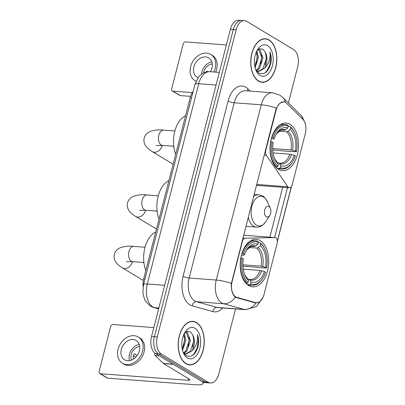<?xml version="1.0" encoding="UTF-8"?>
<svg xmlns="http://www.w3.org/2000/svg" width="405" height="405" viewBox="0 0 405 405"><rect width="100%" height="100%" fill="white"/><g stroke="black" fill="none" stroke-linecap="round" stroke-linejoin="round"><path stroke-width="0.61" d="M242.094 241.183L242.448 241.213A4.501 2.678 -85.7 0 1 245.091 238.201L274.818 237.548A4.501 2.678 -85.7 0 1 274.97 237.553A4.501 2.678 -85.7 0 1 275.724 237.801A4.501 2.678 -85.7 0 1 277.096 243.521L263.974 294.627A12.155 7.229 94.3 0 1 256.421 302.753L254.35 302.596M278.529 169.325A23.865 14.195 94.3 0 0 282.518 170.632A23.865 14.195 94.3 0 0 298.05 151.338A23.865 14.195 94.3 0 0 290.076 124.345A23.865 14.195 94.3 0 0 286.082 123.039A23.865 14.195 94.3 0 0 270.555 142.332A23.865 14.195 94.3 0 0 278.529 169.325M248.675 285.586A23.865 14.195 94.3 0 0 252.669 286.897A23.865 14.195 94.3 0 0 268.196 267.604A23.865 14.195 94.3 0 0 260.223 240.61A23.865 14.195 94.3 0 0 256.233 239.299A23.865 14.195 94.3 0 0 240.702 258.592A23.865 14.195 94.3 0 0 248.675 285.586M242.448 241.213L232.106 281.49A12.155 7.229 94.3 0 0 235.811 296.951A12.155 7.229 94.3 0 0 237.011 297.473L255.585 302.606A12.155 7.229 94.3 0 0 256.421 302.753M276.119 110.069L265.776 150.351A4.501 2.678 -85.7 0 0 266.374 155.312L287.849 186.786A4.501 2.678 -85.7 0 0 289.378 187.793A4.501 2.678 -85.7 0 0 292.177 184.786L305.299 133.68A12.155 7.229 94.3 0 0 302.702 119.09L286.816 103.483A12.155 7.229 94.3 0 0 283.677 101.944A12.155 7.229 94.3 0 0 276.119 110.069L275.764 110.044M143.122 286.507A13.507 8.034 -85.7 0 1 143.704 278.802L190.223 97.63A13.507 8.034 -85.7 0 1 193.114 91.515M185.946 363.71A21.84 12.99 94.3 0 0 189.596 364.905A21.84 12.99 94.3 0 0 203.806 347.252A21.84 12.99 94.3 0 0 196.511 322.552A21.84 12.99 94.3 0 0 192.856 321.352A21.84 12.99 94.3 0 0 178.651 339.01A21.84 12.99 94.3 0 0 185.946 363.71M188.163 364.662A21.84 12.99 94.3 0 0 188.583 364.606M258.501 81.116A21.84 12.99 94.3 0 0 262.156 82.311A21.84 12.99 94.3 0 0 276.367 64.658A21.84 12.99 94.3 0 0 269.072 39.953A21.84 12.99 94.3 0 0 265.417 38.758A21.84 12.99 94.3 0 0 251.206 56.411A21.84 12.99 94.3 0 0 258.501 81.116M260.724 82.068A21.84 12.99 94.3 0 0 261.139 82.007M259.443 301.917L255.985 302.935L255.008 302.778L236.434 297.645L234.515 296.419C232.08 293.493 231.042 289.165 231.397 283.424L275.82 109.831L276.392 108.181L279.703 103.331L283.546 101.721L285.515 102.5M210.443 382.983L204.672 382.553A13.507 8.034 94.3 0 1 202.409 381.809L155.641 353.656A13.507 8.034 94.3 0 1 151.526 336.479L230.399 29.276A13.507 8.034 94.3 0 1 238.793 20.25L241.684 20.468A13.507 8.034 94.3 0 0 233.29 29.489L154.411 336.697A13.507 8.034 94.3 0 0 158.527 353.874L205.3 382.026A13.507 8.034 94.3 0 0 207.557 382.766A13.507 8.034 94.3 0 1 205.3 382.026L158.527 353.874A13.507 8.034 94.3 0 1 154.411 336.697L233.29 29.489A13.507 8.034 94.3 0 1 241.684 20.468L244.569 20.68A13.507 8.034 94.3 0 0 236.176 29.707L157.302 336.914A13.507 8.034 94.3 0 0 161.418 354.086L208.185 382.244A13.507 8.034 94.3 0 0 210.443 382.983A13.507 8.034 94.3 0 0 218.837 373.957L235.538 308.914M291.332 186.67L277.314 241.264M262.906 297.629L256.436 306.539L245.44 309.653A18.012 10.712 -85.7 0 1 244.205 309.44A15.76 12.58 -74.5 0 0 255.985 302.935L255.884 302.93M287.666 186.771L274.636 237.527M288.416 102.966L297.716 66.754A13.507 8.034 94.3 0 0 293.6 49.577L246.827 21.424A13.507 8.034 94.3 0 0 244.569 20.68M264.369 38.905A21.84 12.99 94.3 0 0 263.964 38.784M191.808 321.499A21.84 12.99 94.3 0 0 191.403 321.383M196.455 322.765A21.612 12.854 94.3 0 0 192.841 321.58A21.612 12.854 94.3 0 0 178.777 339.051A21.612 12.854 94.3 0 0 185.996 363.498A21.612 12.854 94.3 0 0 189.616 364.682A21.612 12.854 94.3 0 0 203.68 347.212A21.612 12.854 94.3 0 0 196.455 322.765M184.29 333.457L185.865 340.134L182.564 350.457M183.754 334.596L184.72 340.048L182.265 349.161M186.457 331.614L187.247 332.019L190.451 340.473L186.963 351.029L183.941 353.322M186.001 331.867L189.307 340.387L185.819 350.943L183.526 352.887M183.106 352.173L186.062 355.56C191.788 357.883 195.914 354.481 198.43 345.349C198.966 341.39 198.622 337.79 197.397 334.55C198.146 341.03 196.314 346.493 191.894 350.933A11.259 6.698 94.3 0 0 192.846 335.102L193.889 340.732L190.401 351.282L185.611 353.965M191.894 350.933L186.184 354.041L183.718 353.185M192.846 335.102L190.623 332.014L187.454 331.265L184.336 333.366M187.414 357.979A15.76 9.376 94.3 0 0 199.842 348.315A15.76 9.376 94.3 0 0 195.043 328.278A15.76 9.376 94.3 0 0 185.1 332.044A15.76 9.376 94.3 0 0 183.521 353.185A15.76 9.376 94.3 0 0 187.414 357.979M197.397 334.55L198.308 340.352L197.24 347.718L194.071 353.818L192.046 355.762M193.479 337.056L193.722 340.008L192.653 347.379M188.892 336.712L189.14 339.663L188.072 347.034M184.31 336.373L184.553 339.319L183.485 346.695M202.596 381.92A18.012 4.161 14.4 0 1 203.062 383.302A18.012 4.161 14.4 0 1 195.468 384.75L107.76 378.184A2.253 1.731 121 0 1 107.143 377.992L99.757 373.547A2.253 1.731 -59 0 0 100.374 373.739L188.082 380.305A4.501 1.038 -165.6 0 0 189.98 379.941A4.501 1.038 -165.6 0 0 189.231 379.095L163.488 363.599A2.253 1.342 -85.7 0 1 163.286 363.437L155.242 355.534A2.253 1.342 -85.7 0 1 154.725 352.988M153.814 327.574L113.01 324.516A2.253 1.731 -59 0 0 110.661 326.506L99.114 371.481A2.253 1.731 -59 0 0 99.757 373.547M121.313 349.444A11.259 8.667 -59 0 0 124.532 359.761A11.259 8.667 -59 0 0 139.36 350.796A11.259 8.667 -59 0 0 136.141 340.473A11.259 8.667 -59 0 0 121.313 349.444M139.259 344.493A11.259 8.667 -59 0 0 129.438 354.334A11.259 8.667 -59 0 0 129.539 360.637M137.184 355.474L134.232 353.697A9.006 6.936 121 0 0 133.458 355.803A9.006 6.936 121 0 0 133.144 357.939L134.192 358.577M139.7 346.523A9.006 6.936 -59 0 0 131.24 354.471A9.006 6.936 -59 0 0 131.539 360.075M122.442 363.234L123.92 364.125A15.309 11.786 -59 0 0 144.084 351.925A15.309 11.786 -59 0 0 139.71 337.892L138.232 337.006A15.309 11.786 -59 0 0 118.068 349.201A15.309 11.786 -59 0 0 122.442 363.234A15.309 11.786 -59 0 0 142.611 351.039A15.309 11.786 -59 0 0 138.232 337.006M133.468 355.762L135.791 357.159M269.016 40.166A21.612 12.854 94.3 0 0 265.402 38.981A21.612 12.854 94.3 0 0 251.338 56.457A21.612 12.854 94.3 0 0 258.557 80.904A21.612 12.854 94.3 0 0 262.172 82.088A21.612 12.854 94.3 0 0 276.235 64.613A21.612 12.854 94.3 0 0 269.016 40.166M256.846 50.863L258.425 57.535L255.125 67.863M256.309 51.997L257.281 57.449L254.821 66.567M259.013 49.02L259.808 49.425L263.007 57.88L259.519 68.43L256.497 70.723M258.557 49.273L261.863 57.793L258.375 68.344L256.081 70.293M255.666 69.579L258.618 72.961C264.349 75.289 268.469 71.882 270.986 62.75C271.527 58.796 271.183 55.196 269.953 51.951C270.702 58.436 268.869 63.899 264.455 68.334A11.259 6.698 94.3 0 0 265.402 52.503L266.45 58.138L262.961 68.688L258.167 71.366M264.455 68.334L258.739 71.447L256.279 70.591M265.402 52.503L263.184 49.415L260.01 48.666L256.897 50.772M259.975 75.386A15.76 9.376 94.3 0 0 272.403 65.721A15.76 9.376 94.3 0 0 267.599 45.684A15.76 9.376 94.3 0 0 257.661 49.445A15.76 9.376 94.3 0 0 256.076 70.586A15.76 9.376 94.3 0 0 259.975 75.386M269.953 51.951L270.864 57.753L269.796 65.119L266.627 71.219L264.607 73.168M266.034 54.462L266.282 57.409L265.214 64.785M261.453 54.118L261.696 57.07L260.628 64.441M256.871 53.774L257.114 56.725L256.046 64.096M258.269 242.691L260.334 242.848L260.835 243.754A21.435 12.747 94.3 0 1 264.931 249.429A21.435 12.747 94.3 0 1 266.647 267.994L265.508 267.305A19.359 11.517 94.3 0 0 260.334 245.719L258.198 247.536L256.76 248.068L249.065 247.49M242.873 264.824L261.103 266.191L265.508 267.305M264.419 271.547L265.558 272.236A21.435 12.747 94.3 0 1 262.779 278.179A21.435 12.747 94.3 0 1 250.523 283.925L251.029 281.961A19.359 11.517 94.3 0 0 264.419 271.547L260.015 270.434L243.202 269.178M247.804 279.106L250.295 279.496A16.661 9.907 94.3 0 0 260.015 270.434M155.707 232.065A24.766 14.732 94.3 0 0 145.83 270.52M266.647 267.994L258.694 267.659L257.6 267.3L242.914 266.201M257.874 241.365A22.331 13.284 94.3 0 0 255.393 240.773A22.331 13.284 94.3 0 0 242.124 253.611L243.344 253.965A21.435 12.747 94.3 0 1 258.375 242.271L257.874 241.365M241.871 253.591L242.124 253.611M264.931 249.429L264.652 248.797A22.331 13.284 94.3 0 0 260.334 242.848M250.523 283.925L249.581 284.725A22.331 13.284 94.3 0 0 252.062 285.317A22.331 13.284 94.3 0 0 262.41 278.761L262.779 278.179M249.581 284.725L247.227 284.548M258.375 242.271L257.874 244.235A19.359 11.517 94.3 0 0 246.923 249.475A19.359 11.517 94.3 0 0 244.483 254.649L243.344 253.965M260.334 245.719L260.835 243.754M244.483 254.649L243.972 255.206L241.415 255.206M251.429 246.372L254.299 246.584L255.737 246.053L257.874 244.235M248.771 279.177L249.89 279.901L251.029 281.961M245.8 283.146L247.121 283.242L248.062 282.442A21.435 12.747 94.3 0 1 242.251 258.208L241.036 257.853A22.331 13.284 94.3 0 0 247.121 283.242M242.251 258.208L243.39 258.891A19.359 11.517 94.3 0 0 244.979 275.451A19.359 11.517 94.3 0 0 248.564 280.478L248.062 282.442M248.564 280.478L244.66 274.696A17.319 10.302 94.3 0 0 247.425 278.417M288.122 126.431L290.188 126.583L290.689 127.489A21.435 12.747 94.3 0 1 294.784 133.164A21.435 12.747 94.3 0 1 296.495 151.728L295.356 151.045A19.359 11.517 94.3 0 0 290.183 129.453L288.051 131.271L286.613 131.802L278.913 131.225M272.727 148.564L290.957 149.926L295.356 151.045M294.268 155.287L295.407 155.971A21.435 12.747 94.3 0 1 292.633 161.914A21.435 12.747 94.3 0 1 280.376 167.66L280.878 165.701A19.359 11.517 94.3 0 0 294.268 155.287L289.869 154.173L273.056 152.913M277.658 162.84L280.144 163.23A16.661 9.907 94.3 0 0 289.869 154.173M185.556 115.8A24.766 14.732 94.3 0 0 175.684 154.259M296.495 151.728L288.547 151.394L272.762 149.936M287.722 125.099A22.331 13.284 94.3 0 0 285.247 124.512A22.331 13.284 94.3 0 0 271.978 137.346L273.193 137.7A21.435 12.747 94.3 0 1 288.228 126.011L287.722 125.099M271.72 137.33L271.978 137.346M294.784 133.164L294.501 132.536A22.331 13.284 94.3 0 0 290.188 126.583M280.376 167.66L279.435 168.46A22.331 13.284 94.3 0 0 281.91 169.052A22.331 13.284 94.3 0 0 292.258 162.496L292.633 161.914M279.435 168.46L277.081 168.288M288.228 126.011L287.722 127.975A19.359 11.517 94.3 0 0 276.777 133.215A19.359 11.517 94.3 0 0 274.332 138.383L273.193 137.7M290.183 129.453L290.689 127.489M274.332 138.383L273.82 138.94L271.264 138.94M281.283 130.106L284.153 130.319L285.586 129.787L287.722 127.975M278.625 162.916L279.739 163.635L280.878 165.701M275.648 166.88L276.974 166.981L277.911 166.182A21.435 12.747 94.3 0 1 272.104 141.942L270.889 141.593A22.331 13.284 94.3 0 0 276.974 166.981M272.104 141.942L273.243 142.631A19.359 11.517 94.3 0 0 274.833 159.185A19.359 11.517 94.3 0 0 278.417 164.217L277.911 166.182M278.417 164.217L274.509 158.431A17.319 10.302 94.3 0 0 277.278 162.157M268.96 206.58A5.402 3.215 94.3 0 0 264.698 209.891A5.402 3.215 94.3 0 0 266.348 216.761A5.402 3.215 94.3 0 0 269.755 215.475A5.402 3.215 94.3 0 0 270.297 208.226A5.402 3.215 94.3 0 0 268.96 206.58M168.91 180.635A24.766 14.732 94.3 0 0 159.038 219.095M190.593 96.355L180.316 95.585A2.253 1.731 121 0 1 179.698 95.393L172.317 90.948A2.253 1.731 -59 0 0 172.935 91.14L192.345 92.593M226.37 44.975L185.571 41.923A2.253 1.731 -59 0 0 183.222 43.907L171.674 88.887A2.253 1.731 -59 0 0 172.317 90.948M210.468 71.741A11.259 8.667 -59 0 0 211.921 68.197A11.259 8.667 -59 0 0 208.702 57.88A11.259 8.667 -59 0 0 193.873 66.845A11.259 8.667 -59 0 0 197.088 77.168A11.259 8.667 -59 0 0 198.05 77.644M211.815 61.894A11.259 8.667 -59 0 0 201.994 71.736A11.259 8.667 -59 0 0 201.619 74.069M212.26 63.929A9.006 6.936 -59 0 0 203.801 71.872A9.006 6.936 -59 0 0 203.588 72.91M215.683 72.13A15.309 11.786 -59 0 0 216.645 69.331A15.309 11.786 -59 0 0 212.266 55.298L210.792 54.407A15.309 11.786 -59 0 0 190.623 66.602A15.309 11.786 -59 0 0 195.002 80.641A15.309 11.786 -59 0 0 196.045 81.182M213.865 71.994A15.309 11.786 -59 0 0 215.166 68.44A15.309 11.786 -59 0 0 210.792 54.407M207.821 71.72L206.788 71.103A9.006 6.936 121 0 0 206.423 71.938M237.011 297.473L235.735 297.376M265.422 150.321L265.776 150.351M255.585 302.606L253.935 302.484M232.106 281.49L231.751 281.465M145.005 278.898L143.704 278.802M191.519 97.732L190.223 97.63M242.904 238.034L245.091 238.201M264.187 155.145L266.374 155.312M256.664 184.447L287.849 186.786M274.97 237.553L243.628 235.204L274.818 237.548M222.775 307.957A22.513 13.39 -85.7 0 1 212.878 311.577L192.183 305.856A22.513 13.39 -85.7 0 1 183.1 276.266L228.096 101.022A4.501 1.038 -165.6 0 0 234.166 102.774L189.17 278.017A18.012 10.712 94.3 0 0 194.663 300.92A18.012 10.712 94.3 0 0 196.435 301.69L217.136 307.41A18.012 10.712 94.3 0 0 218.371 307.628L245.44 309.653M228.096 101.022A22.513 13.39 -85.7 0 1 245.85 87.217A22.513 13.39 -85.7 0 1 247.906 88.827L250.229 91.105M245.359 90.74A18.012 10.712 94.3 0 0 234.166 102.774L261.24 104.804A18.012 10.712 -85.7 0 1 272.428 92.77L245.359 90.74M212.878 311.577A4.501 3.594 105.5 0 1 217.136 307.41L244.205 309.44L223.509 303.715A18.012 10.712 -85.7 0 1 221.732 302.945A18.012 10.712 -85.7 0 1 216.245 280.047A15.76 3.64 14.4 0 1 231.397 283.424M235.335 297.138A15.76 12.58 -74.5 0 1 223.509 303.715L196.435 301.69A4.501 3.594 105.5 0 0 192.183 305.856M276.392 108.181A15.76 3.64 -165.6 0 0 261.24 104.804L216.245 280.047L189.17 278.017A4.501 1.038 -165.6 0 1 183.1 276.266M302.965 119.364A15.76 11.32 -45.5 0 0 300.581 114.924L302.125 116.66L305.395 123.601L305.886 127.509M285.343 102.374A15.76 11.32 -45.5 0 0 282.877 97.529L300.581 114.924M282.69 187.292L269.882 237.173M236.176 29.707L230.399 29.276M157.302 336.914L151.526 336.479M161.418 354.086L155.641 353.656M208.185 382.244L202.409 381.809M247.652 90.912A4.501 3.235 134.5 0 1 247.906 88.827M216.088 85.03L198.728 83.729A9.006 2.081 -165.6 0 0 194.927 84.453L198.789 76.692L200.48 74.971C203.224 72.596 206.368 71.508 209.917 71.695A18.012 10.712 94.3 0 0 198.728 83.729L147.304 284.011A18.012 10.712 94.3 0 0 152.791 306.909A18.012 10.712 94.3 0 0 154.568 307.678L158.836 307.997M164.663 285.307L147.304 284.011A9.006 2.081 -165.6 0 0 143.507 284.735L194.927 84.453M158.603 308.909L153.46 307.486A9.006 7.189 -74.5 0 0 154.568 307.678L158.633 308.802M188.502 378.655L188.082 380.305M173.391 364.338L163.488 363.599M100.374 373.739L107.76 378.184M163.286 363.437L173.112 364.176M159.261 355.838L155.242 355.534M126.254 261.807L132.602 261.65A7.654 4.551 -85.7 0 1 131.326 261.23A7.654 4.551 -85.7 0 1 128.993 251.5A7.654 4.551 -85.7 0 1 133.746 246.387L145.041 247.232M132.45 261.64A7.654 5.893 121 0 1 132.425 261.746A7.654 5.893 121 0 1 122.34 267.847L143.345 280.488M261.103 266.191A16.661 9.907 94.3 0 0 256.76 248.068M255.737 246.053A17.319 10.302 94.3 0 0 246.498 250.168L250.837 246.539L252.781 246.265A16.661 9.907 94.3 0 1 254.299 246.584M262.744 266.505A17.319 10.302 94.3 0 0 258.198 247.536M249.89 279.901A17.319 10.302 94.3 0 0 261.655 270.748M156.102 145.547L162.456 145.39A7.654 4.551 -85.7 0 1 161.175 144.97A7.654 4.551 -85.7 0 1 158.841 135.235A7.654 4.551 -85.7 0 1 163.6 130.121L174.894 130.967M162.304 145.38A7.654 5.893 121 0 1 162.278 145.486A7.654 5.893 121 0 1 152.194 151.581L173.132 164.187M290.957 149.926A16.661 9.907 94.3 0 0 286.613 131.802M285.586 129.787A17.319 10.302 94.3 0 0 276.352 133.903M292.597 150.245A17.319 10.302 94.3 0 0 288.051 131.271M279.739 163.635A17.319 10.302 94.3 0 0 291.509 154.487M284.153 130.319A16.661 9.907 94.3 0 0 282.629 130.005L280.69 130.273L276.347 133.913M139.457 210.382L145.81 210.225A7.654 4.551 -85.7 0 1 144.529 209.805A7.654 4.551 -85.7 0 1 142.195 200.075A7.654 4.551 -85.7 0 1 146.954 194.957L158.249 195.802M145.658 210.215A7.654 5.893 121 0 1 145.628 210.322A7.654 5.893 121 0 1 135.543 216.417L156.487 229.022M254.107 194.4L258.709 194.749L262.653 196.02C263.878 196.39 265.437 198.248 267.33 201.604A14.889 8.859 94.3 0 0 263.65 197.068A14.889 8.859 94.3 0 0 251.91 206.201A14.889 8.859 94.3 0 0 256.446 225.134A14.889 8.859 94.3 0 0 265.837 221.581C262.622 225.813 259.438 227.645 256.284 227.073A16.21 9.644 94.3 0 1 253.576 226.187A16.21 9.644 94.3 0 1 248.275 217.11M258.709 194.749A16.21 9.644 94.3 0 0 253.5 196.754M172.935 91.14L180.316 95.585M283.677 101.944L282.29 101.842M256.436 185.328L289.378 187.793M282.877 97.529L279.754 95.104L272.428 92.77M277.329 241.653L291.514 186.391M153.46 307.486L150.326 306.139L145.516 301.249L144.458 299.204L142.864 292.866L143.507 284.735M209.917 71.695L219.328 72.404M190.988 321.438L192.841 321.58M187.758 364.546L189.616 364.682M203.33 382.254L203.062 383.302M263.544 38.845L265.402 38.981M260.319 81.947L262.172 82.088M133.746 246.387C129.195 245.754 124.568 246.26 119.875 247.9C116.767 249.571 114.929 251.702 114.367 254.289C113.572 257.813 113.866 262.622 122.34 267.847M143.031 262.435L143.962 262.992M251.13 240.454L255.393 240.773M247.794 284.993L252.062 285.317M143.902 262.496L132.602 261.65M163.6 130.121C159.043 129.489 154.421 129.995 149.723 131.635C146.62 133.311 144.782 135.442 144.215 138.024C143.426 141.548 143.719 146.362 152.194 151.581M172.884 146.17L173.811 146.726M280.979 124.193L285.247 124.512M277.648 168.733L281.91 169.052M173.75 146.235L162.456 145.39M146.954 194.957C142.398 194.324 137.771 194.83 133.078 196.471C129.97 198.146 128.137 200.278 127.57 202.859C126.78 206.383 127.069 211.197 135.543 216.417M156.234 211.005L157.165 211.567M245.916 226.299L256.284 227.073M270.297 208.226L267.33 201.604M269.755 215.475L265.837 221.581M157.105 211.071L145.81 210.225M196.015 81.253L195.002 80.641"/></g></svg>
